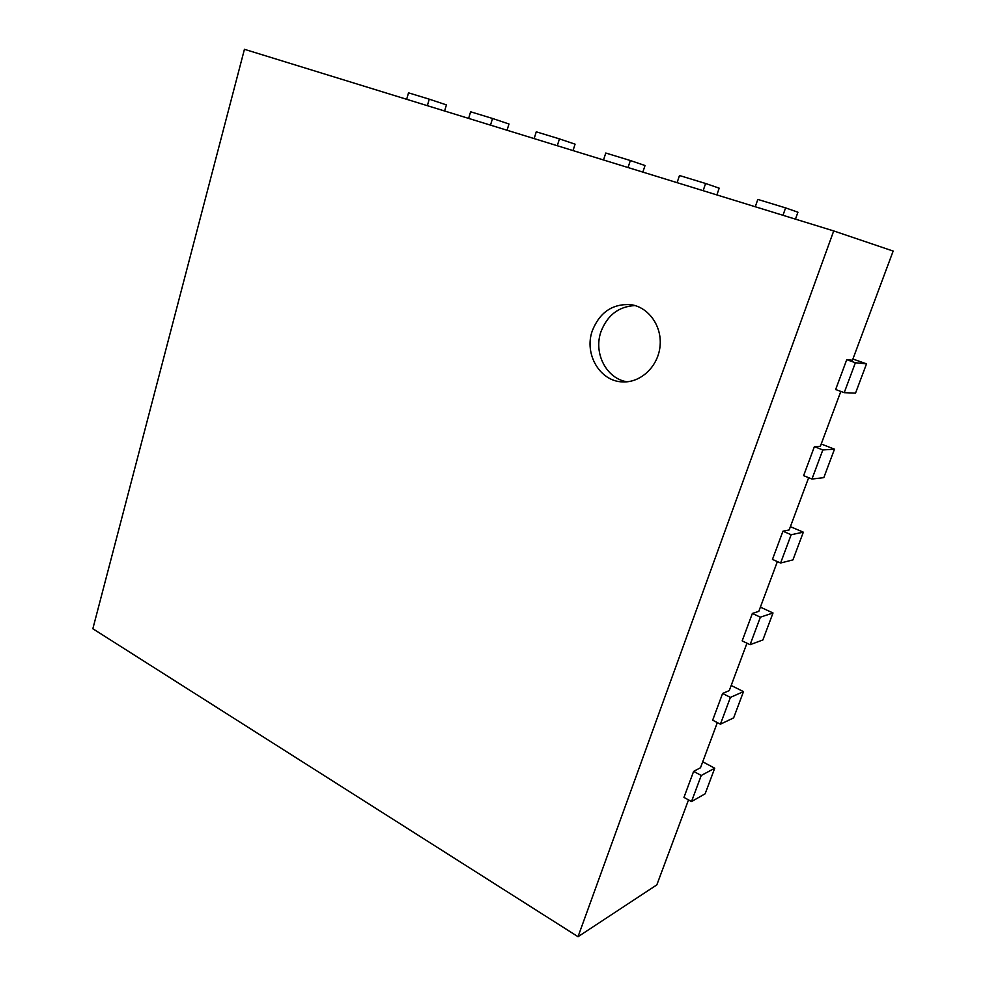 <?xml version="1.0" encoding="UTF-8"?>
<svg xmlns="http://www.w3.org/2000/svg" width="986" height="986" viewBox="0 0 986 986"><rect width="100%" height="100%" fill="white"/><g stroke="black" fill="none" stroke-linecap="round" stroke-linejoin="round"><path stroke-width="1.48" d="M688.511 799.905L656.836 884.873L578.03 936.7L833.712 230.934L893.156 251.073L852.446 360.26L846.74 359.68L835.647 389.519L844.213 392.675L855.392 362.749L846.74 359.68M717.34 722.602L700.504 767.749L693.626 771.372L683.951 797.391L691.506 801.556L701.243 775.477L693.626 771.372M746.957 643.192L729.27 690.594L722.602 693.466L712.668 720.187L720.409 724.18L730.404 697.398L722.602 693.466M777.375 561.589L758.813 611.357L752.367 613.44L742.162 640.888L750.087 644.696L760.366 617.174L752.367 613.44M808.656 477.692L789.17 529.95L782.958 531.195L772.457 559.407L780.604 563.006L791.166 534.72L782.958 531.195M840.824 391.43L820.364 446.288L814.399 446.633L803.615 475.646L811.959 479.036L822.829 449.949L814.399 446.633M833.712 230.934L244.442 49.3L92.844 628.748L578.03 936.7M844.213 392.675L855.528 393.118L866.521 363.846L852.902 359.027M866.521 363.846L855.392 362.749M795.455 219.151L797.933 212.212L785.595 207.886L757.827 199.418L755.264 206.764M782.97 215.305L785.595 207.886M811.959 479.036L823.803 477.655L834.489 449.172L821.227 443.996M834.489 449.172L822.829 449.949M716.871 194.932L719.188 188.166L705.594 183.482L679.49 175.52L677.099 182.669M703.141 190.692L705.594 183.482M780.604 563.006L792.929 559.9L803.331 532.181L790.402 526.672M803.331 532.181L791.166 534.72M642.86 172.119L645.029 165.525L630.337 160.521L605.774 153.027L603.518 159.991M628.045 167.546L630.337 160.521M750.087 644.696L762.881 639.951L773.012 612.972L760.391 607.142M773.012 612.972L760.366 617.174M573.039 150.587L575.072 144.166L559.444 138.89L536.261 131.816L534.153 138.607M557.287 145.731L559.444 138.89M720.409 724.18L733.633 717.894L743.493 691.617L731.181 685.48M743.493 691.617L730.404 697.398M507.063 130.251L508.973 123.989L492.519 118.468L470.618 111.788L468.633 118.406M490.498 125.148L492.519 118.468M691.506 801.556L705.138 793.804L714.739 768.217L702.722 761.796M714.739 768.217L701.243 775.477M444.612 110.999L446.411 104.886L429.255 99.167L408.524 92.844L406.651 99.303M427.345 105.687L429.255 99.167M592.278 330.852C599.685 312.266 612.553 303.54 630.867 304.662C648.702 307.114 662.296 326.354 660.016 346.505C657.97 366.681 640.666 382.827 622.77 381.902C600.055 381.619 583.897 354.11 592.278 330.852M635.009 305.561C618.678 306.461 607.314 315.2 600.942 331.777C593.301 353.148 606.402 378.673 626.997 381.792"/></g></svg>
